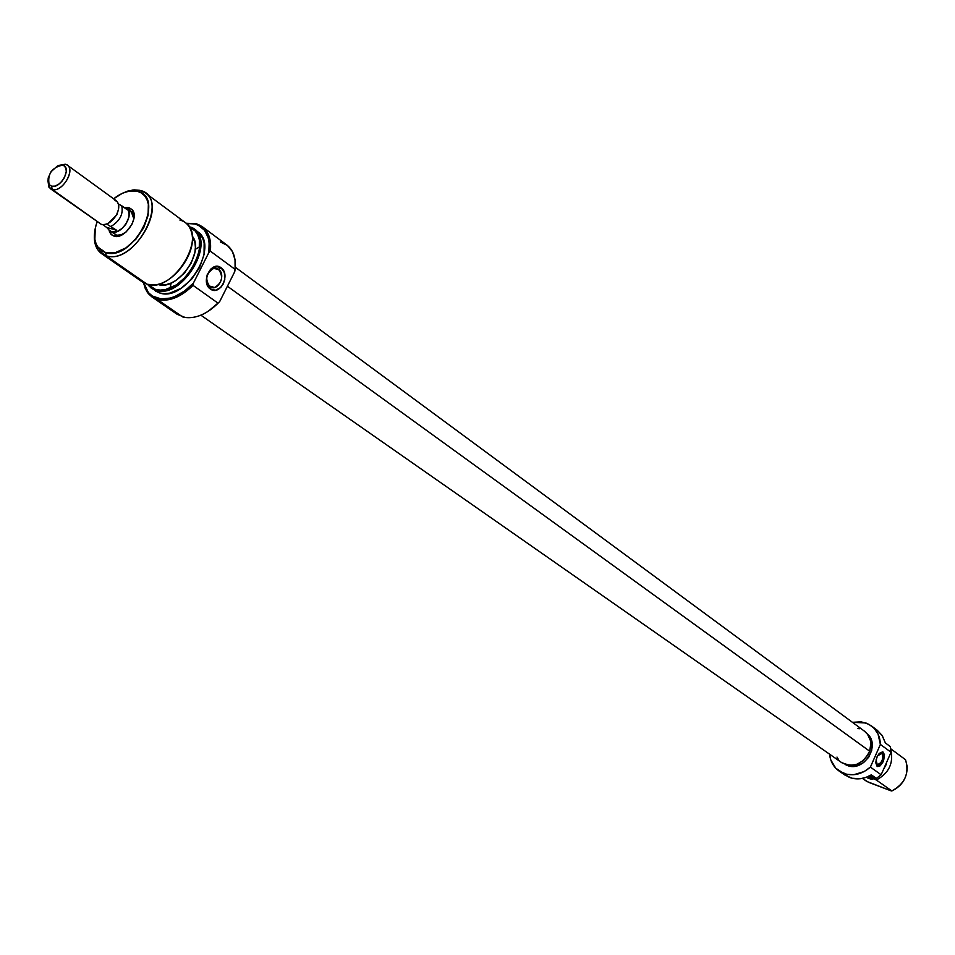 <?xml version="1.0" encoding="UTF-8"?>
<svg xmlns="http://www.w3.org/2000/svg" width="955" height="955" viewBox="0 0 955 955"><rect width="100%" height="100%" fill="white"/><g stroke="black" fill="none" stroke-linecap="round" stroke-linejoin="round"><path stroke-width="1.43" d="M876.953 764.68C881.919 763.236 883.602 759.428 881.99 753.232L883.279 752.158C885.261 759.798 883.184 764.501 877.06 766.28L876.033 759.882L877.74 766.578L880.212 765.815L883.327 761.493L884.509 754.629L882.599 751.848L879.269 753.388L877 756.921L875.735 762.603L877.06 766.28C875.067 758.628 877.144 753.925 883.279 752.158L881.99 753.232C883.733 758.652 882.229 762.544 877.478 764.931L876.953 764.68M881.19 752.946L881.99 753.232L881.19 752.946M867.916 778.218L872.345 779.185L869.623 777.275L871.103 777L869.671 777.227L870.471 777.537L868.191 776.511L872.178 779.399L867.916 778.218L868.573 776.713L867.916 778.218M847.121 765.397C863.714 772.714 881.214 745.091 867.188 733.774L869.838 736.974L872.094 743.336L871.7 750.451L868.716 757.22L863.595 762.591L857.136 765.755L850.332 766.208L845.151 764.478L847.121 765.397M839.075 771.019L844.936 775.066L852.051 778.241L860.348 778.719L865.97 777.406L871.33 774.851L876.356 778.397L871.342 776.499L876.356 778.397L881.155 774.768L870.387 767.104C861.911 774.386 852.982 776.475 843.587 773.383L849.461 777.43C856.683 779.984 863.977 779.125 871.33 774.851L876.356 778.397L881.155 774.768L891.039 752.265L890.335 746.619L885.38 742.942L882.313 735.732L877.132 730.181L882.062 735.362L885.38 742.942L890.335 746.619L891.039 752.265L881.155 774.768L870.387 767.104L864.215 771.533L853.794 774.732L846.858 774.338L839.063 771.007C833.524 767.02 830.361 761.41 829.561 754.163L830.79 759.917L835.721 768.154L849.461 777.43L842.644 773.228M852.433 722.314L865.899 722.959L871.414 725.907C877.12 730.36 880.104 736.532 880.379 744.423L891.039 752.265L880.379 744.423L870.387 767.104L880.379 744.423L878.039 734.073L874.243 728.45L868.966 724.332L861.219 721.825L852.433 722.314M866.794 781.441L862.413 778.385L868.429 782.24L891.373 790.955L866.794 781.441M886.538 763.904L883.53 769.36L886.538 763.904M871.808 777.263L870.471 777.537L876.32 780.008L891.863 790.955C904.97 783.709 909.53 773.311 905.543 759.738L907.214 766.674C907.178 777.859 902.057 785.953 891.863 790.955L876.32 780.008C888.711 773.371 893.593 763.487 890.943 750.332C893.593 763.487 888.711 773.371 876.32 780.008L870.471 777.537L871.808 777.263M872.882 777.597L868.919 776.176L872.882 777.597M888.043 759.094L883.745 768.859L888.043 759.094M905.543 759.738L890.764 748.804L905.543 759.738M868.465 776.391L869.671 777.227L868.465 776.391M874.1 728.295L876.404 729.668M877.442 756.014L881.99 753.232L877.442 756.014M864.43 731.172L867.498 734.18L870.363 740.376L870.817 743.909L869.647 751.191L227.409 286.225L869.647 751.191C872.13 742.811 870.411 736.15 864.49 731.208L235.3 267.221M200.884 315.186L841.856 762.747C853.603 768.19 862.866 764.334 869.647 751.191L868.083 754.653L863.272 760.55L856.886 764.346L849.914 765.444L841.785 762.699M838.418 759.416L836.986 757.076M857.554 728.414L859.309 728.761M186.165 223.279L195.775 223.613C206.746 227.063 211.604 236.243 210.351 251.153L208.823 252.609L193.423 283.074C180.996 295.787 168.892 300.837 157.097 298.211L157.288 299.428C168.76 302.067 180.674 297.375 193.053 285.39L193.423 283.074L208.823 252.609C210.673 237.126 206.005 227.577 194.784 223.971L186.428 223.506L194.235 223.84L198.533 225.356L204.573 230.322L208.286 237.855L209.157 242.415L208.823 252.609L210.351 251.153L235.109 269.382L234.739 271.662L219.614 301.732L234.739 271.662L235.109 269.382C236.183 258.328 233.462 250.234 226.944 245.077L202.305 226.693C208.823 231.85 211.509 240.003 210.351 251.153L235.109 269.382L235.026 259.736L232.447 251.619L227.433 245.459L220.426 241.985M199.822 246.653L195.309 249.339M171.148 283.014L175.804 280.519L184.494 272.999L191.191 263.138L194.88 252.478L195.393 247.369L194.987 242.677L192.194 236.052C205.564 251.463 177.284 291.538 158.029 284.471L166.504 284.542L171.148 283.014L170.038 288.159M143.513 282.704L146.616 291.227L148.359 293.663L152.776 297.459L157.288 299.428L157.097 298.211L152.681 296.289L148.359 292.564L143.811 282.871L145.327 287.634L148.216 292.397L152.191 295.966L161.192 298.951L170.241 298.067L175.016 296.444L184.566 291.012L193.423 283.074L193.053 285.39C180.674 297.375 168.76 302.067 157.288 299.428L151.929 296.91L148.526 293.853L145.363 288.84L143.513 282.704M218.54 269.346C210.78 263.091 201.612 281.236 209.861 286.572L210.339 288.995C200.156 282.417 211.473 260.023 221.047 267.758L218.54 269.346L214.529 268.271L218.54 269.346C223.601 276.652 222.3 282.704 214.624 287.491L209.861 286.572C204.776 279.421 206.005 273.381 213.562 268.451L218.54 269.346L221.047 267.758L215.89 266.433L210.649 269.143L207.104 274.98L206.459 281.964L207.796 286.07L210.339 288.995L215.496 290.248L220.701 287.515L223.315 283.886L224.783 279.421L224.377 272.629L221.047 267.758C231.062 274.395 219.937 296.528 210.339 288.995L209.861 286.572C217.645 292.696 226.681 274.73 218.54 269.346M128.818 207.545L129.223 210.148L128.818 207.545L125.105 207.462L128.818 207.545L132.733 210.351C139.191 218.755 124.21 239.633 114.17 236.231L110.732 234.047L109.013 230.036L109.658 232.268L112.248 235.396L118.611 236.172L125.965 232.113L131.814 224.568L133.843 218.862L133.987 213.61L132.208 209.646L128.818 207.545M116.761 235.288L112.033 231.934L118.002 231.17L122.192 228.4L125.809 224.306L128.961 217.036L129.08 212.535L127.564 209.133L123.649 207.163L126.597 208.238C135.133 213.49 121.739 235.276 112.033 231.934L116.725 235.264L122.562 234.56L116.725 235.264L118.145 236.267L116.761 235.288L114.111 236.207L116.725 235.264L110.219 231.098M155.522 291.084L159.748 292.994L155.51 289.425L160.309 290.105L165.561 289.532L176.603 284.769L186.917 275.84L194.88 264.129L199.249 251.475L199.368 239.848L197.804 234.99L195.238 231.038L189.735 227.075C217.346 236.41 183.014 299.213 155.51 289.425L155.868 290.308C183.778 300.24 218.6 236.518 190.582 227.063L193.793 228.878C216.403 243.036 181.51 299.679 155.868 290.308L159.748 292.994C185.389 302.377 220.187 245.853 197.59 231.695L193.793 228.878M179.874 220.032C185.831 221.656 189.723 225.774 191.537 232.363C197.601 251.666 174.085 284.435 153.862 284.888L147.177 284.268L106.196 255.785L105.683 252.645L115.328 252.621L125.965 247.87L135.968 239.108L143.751 227.684L148.097 215.388L148.347 204.143L146.915 199.464L144.503 195.668L141.221 192.886L137.186 191.227C129.868 189.699 122.013 192.23 113.621 198.807L122.3 193.328L127.552 191.454L137.186 191.227L139.776 190.332L134.094 189.854L127.886 191.036L122.753 193.125L132.888 189.961L139.776 190.332L137.675 191.346C166.504 197.53 133.043 261.968 105.683 252.645L106.196 255.785C135.383 265.776 171.064 197.017 140.29 190.463L145.208 192.85C167.841 206.96 131.945 265.013 106.196 255.785L147.177 284.268C172.855 293.615 207.915 236.733 185.294 222.587L145.208 192.85M195.775 223.613L202.305 226.693M182.584 316.893L157.288 299.428L182.584 316.893C194.02 319.579 205.85 315.007 218.098 303.201L193.053 285.39L218.098 303.201C207.056 313.98 196.085 318.743 185.198 317.478L177.236 314.362L151.929 296.91M208.023 311.449L219.614 301.732L208.035 311.437M151.284 288.147L147.476 284.351L155.868 290.308L151.284 288.147L159.748 292.994L164.618 293.686L169.942 293.113L181.128 288.303L191.573 279.278L199.631 267.424L204.048 254.603L204.155 242.821L202.567 237.902L197.518 231.647M155.51 289.425L151.344 287.539L147.918 284.459L155.51 289.425M106.196 255.785L101.6 253.648C95.763 249.267 93.459 242.152 94.652 232.28L94.521 240.696L96.598 247.787L97.756 249.756L106.196 255.785M101.6 253.648L142.593 282.119L147.177 284.268L142.582 282.107M105.683 252.645L101.708 250.867L98.508 247.99L96.192 244.122L94.855 239.407L95.261 228.233L97.112 221.811C93.483 232.137 93.697 240.529 97.756 246.987L105.683 252.645M129.319 210.721L131.253 211.616L133.843 218.826L132.673 213.12L129.319 210.721M116.797 214.899L118.575 209.073L116.797 214.899L108.428 223.219L116.797 214.899M114.218 199.75L117.513 202.066L118.623 204.907L118.504 209.443L116.737 214.398C119.614 208.154 119.423 203.582 116.164 200.657L67.256 165.12C75.767 170.324 61.932 192.755 52.179 189.496C62.923 192.97 76.806 167.364 65.835 164.379L62.994 165.263C72.138 167.758 60.559 189.09 51.618 186.213L52.179 189.496L101.505 224.473C107.247 225.141 112.32 221.787 116.737 214.398C112.32 221.787 107.247 225.141 101.505 224.473L48.86 187.049L47.917 180.555L49.206 187.562L52.179 189.496L51.618 186.213L49.206 184.685L48.013 181.808L48.192 177.988L50.937 171.816L57.539 165.907L61.013 164.988L63.901 165.681L65.764 167.913L66.301 171.327L64.51 177.511L61.836 181.414L58.446 184.434L54.853 186.118L51.618 186.213L49.135 184.59C47.308 174.049 51.785 167.567 62.564 165.131L65.31 164.224L67.256 165.12M106.757 227.505L102.77 224.676L106.757 227.505L116.283 230.036L106.757 227.505L109.443 230.406L106.757 227.505M110.482 231.158L113.896 232.077L118.002 231.086L122.168 228.341L125.75 224.27L128.209 219.483L129.152 214.72L128.447 210.721L126.549 208.309C135.013 213.526 121.715 235.169 112.069 231.85L110.147 230.931M126.215 208.083L123.792 207.259M121.727 205.767L118.408 204L121.727 205.767C123.482 213.992 119.948 220.868 111.138 226.371C119.948 220.868 123.482 213.992 121.727 205.767L126.836 209.479L121.727 205.767M106.65 224.031L116.283 230.036L114.421 231.731L112.069 231.85L114.421 231.731L116.283 230.036L106.65 224.031M65.31 164.224L58.792 165.406L65.609 164.451M50.364 188.672L101.445 224.461M112.033 231.934L109.3 230.286L112.033 231.934M126.263 208.106L124.616 207.414L126.454 208.262L126.836 209.479L126.549 208.309M877.132 730.181L871.414 725.907M195.214 223.482L194.235 223.84M146.616 291.227L146.652 290.189M190.582 227.063L189.735 227.075M140.29 190.463L137.675 191.346M117.644 236.363L116.343 235.443L117.644 236.363M97.756 249.756L97.756 246.987M148.526 285.688L148.276 284.877M209.133 285.963L214.624 287.491M116.785 235.276L114.17 236.231M132.673 213.12L132.733 210.351M126.597 208.238L131.265 211.628M132.685 212.655L133.975 213.598M65.835 164.379L62.994 165.263M49.206 187.562L49.135 184.59"/></g></svg>
